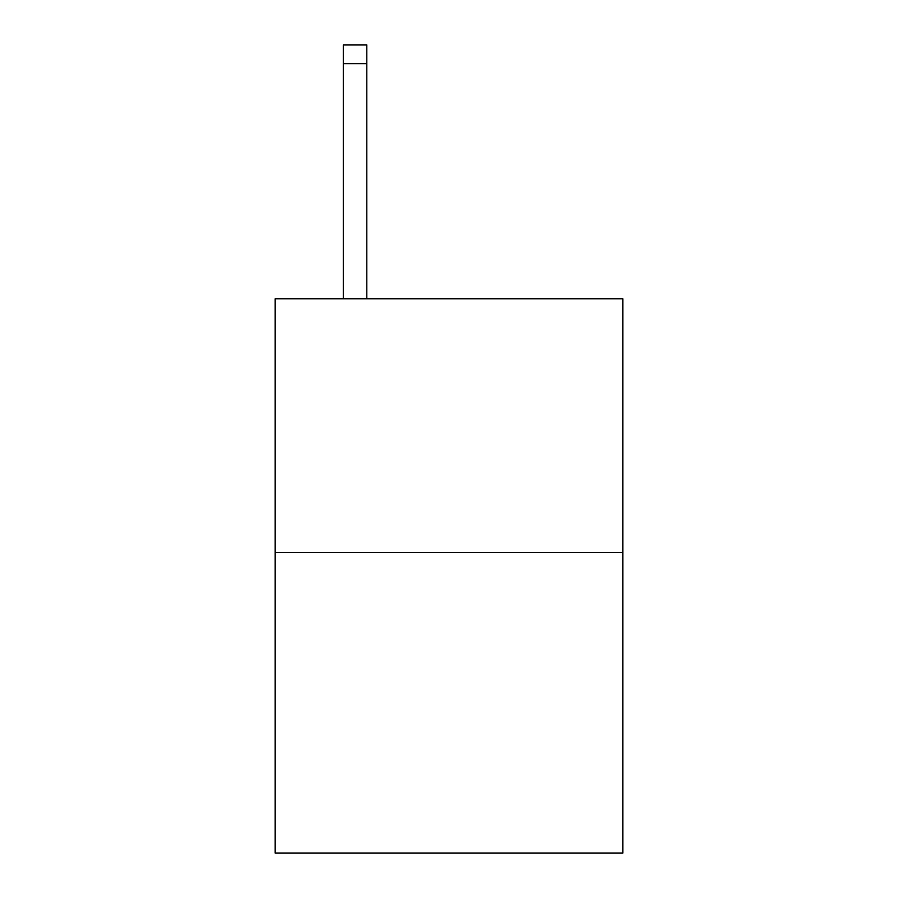 <?xml version="1.0" encoding="UTF-8"?>
<svg xmlns="http://www.w3.org/2000/svg" width="898" height="898" viewBox="0 0 898 898"><rect width="100%" height="100%" fill="white"/><g stroke="black" fill="none" stroke-linecap="round" stroke-linejoin="round"><path stroke-width="1.35" d="M622.819 552.45L622.819 298.765L275.181 298.765L275.181 853.1L622.819 853.1L622.819 552.45L275.181 552.45M366.788 298.765L366.788 63.691L343.305 63.691L343.305 44.9L366.788 44.9L366.788 63.691M343.305 298.765L343.305 63.691"/></g></svg>
